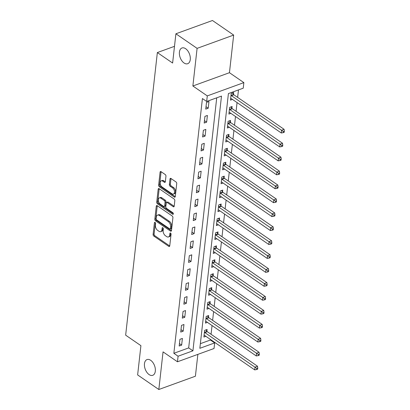 <?xml version="1.0" encoding="UTF-8"?>
<svg xmlns="http://www.w3.org/2000/svg" width="410" height="410" viewBox="0 0 410 410"><rect width="100%" height="100%" fill="white"/><g stroke="black" fill="none" stroke-linecap="round" stroke-linejoin="round"><path stroke-width="0.61" d="M155.083 222.41A0.897 0.533 -110 0 0 154.688 222.328A0.897 0.533 -110 0 0 154.411 222.773L153.109 234.402A1.286 0.764 -110 0 0 153.817 236.068L168.797 246.369A1.286 0.764 -110 0 0 169.361 246.482A1.286 0.764 -110 0 0 169.75 245.846L171.057 234.218A0.897 0.533 -110 0 0 170.56 233.054A0.897 0.533 -110 0 0 170.165 232.972A0.897 0.533 -110 0 0 169.894 233.418L169.725 234.925A4.11 2.445 -110 0 1 168.464 236.954A4.11 2.445 -110 0 1 166.665 236.59L165.42 235.735A4.11 2.445 -110 0 1 163.149 230.399L163.318 228.898A0.897 0.533 -110 0 0 162.821 227.729A0.897 0.533 -110 0 0 162.427 227.652A0.897 0.533 -110 0 0 162.15 228.093L161.981 229.6A4.11 2.445 -110 0 1 160.725 231.629A4.11 2.445 -110 0 1 158.926 231.271L157.681 230.415A4.11 2.445 -110 0 1 155.41 225.08L155.575 223.573A0.897 0.533 -110 0 0 155.083 222.41M184.039 62.981A8.374 4.981 -110 0 0 187.698 63.714A8.374 4.981 -110 0 0 190.214 56.923A8.374 4.981 -110 0 0 185.643 48.708A8.374 4.981 -110 0 0 181.984 47.975A8.374 4.981 -110 0 0 179.467 54.766A8.374 4.981 -110 0 0 184.039 62.981M149.086 374.576A8.374 4.981 -110 0 0 152.745 375.309A8.374 4.981 -110 0 0 155.262 368.518A8.374 4.981 -110 0 0 150.69 360.308A8.374 4.981 -110 0 0 147.031 359.57A8.374 4.981 -110 0 0 144.515 366.361A8.374 4.981 -110 0 0 149.086 374.576M165.953 176.223A1.286 0.764 -110 0 0 165.245 174.558L161.043 171.667A1.286 0.764 -110 0 0 160.479 171.554A1.286 0.764 -110 0 0 160.084 172.19L158.639 185.105A1.286 0.764 -110 0 0 159.346 186.77L174.327 197.072A1.286 0.764 -110 0 0 174.891 197.184A1.286 0.764 -110 0 0 175.28 196.549L176.73 183.634A1.286 0.764 -110 0 0 176.023 181.968L170.944 178.478A1.286 0.764 -110 0 0 170.386 178.365A1.286 0.764 -110 0 0 169.991 179.001L169.371 184.526A1.286 0.764 -110 0 0 170.078 186.191L172.595 187.923A3.434 2.045 -110 0 1 174.475 191.296A3.434 2.045 -110 0 1 173.44 194.079A3.434 2.045 -110 0 1 171.939 193.776L162.078 186.996A3.434 2.045 -110 0 1 160.202 183.629A3.434 2.045 -110 0 1 161.232 180.841A3.434 2.045 -110 0 1 162.734 181.143L164.379 182.271A1.286 0.764 -110 0 0 164.938 182.383A1.286 0.764 -110 0 0 165.333 181.753L165.953 176.223M206.666 101.47L207.291 95.899L243.863 82.615L243.238 88.186L228.411 93.572L199.839 348.31L214.666 342.929L214.04 348.5L177.463 361.784L178.089 356.213L192.92 350.827L221.492 96.089L206.666 101.47L202.422 98.559L173.85 353.297L178.089 356.213M177.463 361.784L163.052 351.872L158.829 389.5L137.632 374.924L140.917 345.661L125.655 335.165L157.353 52.557L172.615 63.048L175.9 33.784L197.097 48.359L192.874 85.987L207.291 95.899M157.225 205.702A1.286 0.764 -110 0 0 156.661 205.589A1.286 0.764 -110 0 0 156.266 206.225L154.821 219.135A1.286 0.764 -110 0 0 155.528 220.8L170.509 231.102A1.286 0.764 -110 0 0 171.072 231.214A1.286 0.764 -110 0 0 171.467 230.579L172.912 217.669A1.286 0.764 -110 0 0 172.205 216.003L157.225 205.702M156.728 202.12L158.178 189.205A1.286 0.764 -110 0 1 158.573 188.569A1.286 0.764 -110 0 1 159.131 188.682L174.112 198.983A1.286 0.764 -110 0 1 174.824 200.654L174.204 206.179A1.286 0.764 -110 0 1 173.809 206.814A1.286 0.764 -110 0 1 173.245 206.701L167.172 202.525A1.286 0.764 -110 0 0 166.609 202.412A1.286 0.764 -110 0 0 166.219 203.042L165.804 206.712A1.286 0.764 -110 0 0 166.516 208.377L172.841 212.728A0.897 0.533 -110 0 1 173.333 213.61A0.897 0.533 -110 0 1 173.061 214.338A0.897 0.533 -110 0 1 172.666 214.256L157.44 203.785A1.286 0.764 -110 0 1 156.728 202.12L157.717 201.761L159.167 188.846L158.178 189.205M175.9 33.784L212.472 20.5L233.669 35.075L197.097 48.359M158.829 389.5L195.406 376.216L197.856 354.378M173.85 353.297L188.677 347.911L216.731 97.816M181.645 345.117L182.394 338.429L179.923 339.326L179.17 346.014L181.645 345.117L179.442 343.606M183.208 331.183L183.957 324.494L181.486 325.391L180.733 332.079L183.208 331.183L181.005 329.671M184.772 317.248L185.52 310.56L183.05 311.457L182.296 318.145L184.772 317.248L182.568 315.736M186.335 303.313L187.083 296.625L184.613 297.522L183.859 304.21L186.335 303.313L184.131 301.801M187.898 289.378L188.646 282.69L186.176 283.587L185.422 290.275L187.898 289.378L185.694 287.866M189.461 275.443L190.209 268.755L187.739 269.652L186.986 276.34L189.461 275.443L187.257 273.926M191.024 261.508L191.772 254.82L189.302 255.717L188.549 262.405L191.024 261.508L188.82 259.991M192.587 247.573L193.335 240.88L190.865 241.782L190.112 248.47L192.587 247.573L190.383 246.056M194.145 233.633L194.899 226.945L192.428 227.842L191.675 234.535L194.145 233.633L191.947 232.121M195.708 219.698L196.462 213.01L193.991 213.907L193.238 220.6L195.708 219.698L193.51 218.187M197.272 205.764L198.025 199.075L195.555 199.972L194.801 206.66L197.272 205.764L195.073 204.252M198.835 191.829L199.588 185.141L197.118 186.037L196.364 192.726L198.835 191.829L196.636 190.317M200.398 177.894L201.151 171.206L198.681 172.103L197.927 178.791L200.398 177.894L198.199 176.382M201.961 163.959L202.714 157.271L200.244 158.168L199.491 164.856L201.961 163.959L199.762 162.447M203.524 150.024L204.277 143.336L201.807 144.233L201.054 150.921L203.524 150.024L201.325 148.512M205.087 136.089L205.84 129.401L203.37 130.298L202.617 136.986L205.087 136.089L202.888 134.572M206.65 122.154L207.404 115.461L204.933 116.363L204.18 123.051L206.65 122.154L204.452 120.637M208.213 108.214L208.967 101.526L206.496 102.423L205.743 109.116L208.213 108.214L206.015 106.702M200.357 343.667L210.427 340.013L210.484 339.48M211.068 334.278L212.047 325.545M212.631 320.343L213.61 311.605M214.194 306.408L215.173 297.67M215.757 292.473L216.736 283.735M217.32 278.539L218.299 269.8M218.884 264.604L219.862 255.866M220.447 250.669L221.426 241.931M222.01 236.734L222.989 227.996M223.573 222.799L224.552 214.061M225.136 208.859L226.115 200.126M226.699 194.924L227.678 186.186M228.262 180.989L229.241 172.251M229.825 167.054L230.804 158.316M231.389 153.12L232.367 144.381M232.952 139.185L233.931 130.447M234.515 125.25L235.494 116.512M236.078 111.315L237.057 102.577M237.641 97.38L238.476 89.918M206.901 331.27L207.106 329.455L204.636 330.352L203.883 337.04L205.887 336.313M208.464 317.33L208.669 315.521L206.199 316.417L205.446 323.106L207.45 322.378M210.028 303.395L210.233 301.581L207.762 302.483L207.009 309.171L209.013 308.443M211.591 289.46L211.796 287.646L209.325 288.543L208.572 295.236L210.576 294.508M213.154 275.525L213.359 273.711L210.889 274.608L210.135 281.301L212.139 280.573M214.717 261.59L214.922 259.776L212.452 260.673L211.698 267.361L213.702 266.638M216.28 247.655L216.485 245.841L214.015 246.738L213.261 253.426L215.26 252.703M217.843 233.72L218.048 231.906L215.578 232.803L214.825 239.491L216.823 238.769M219.406 219.786L219.611 217.971L217.141 218.868L216.388 225.556L218.386 224.829M220.969 205.851L221.174 204.036L218.704 204.933L217.951 211.621L219.95 210.894M222.533 191.911L222.738 190.102L220.267 190.998L219.514 197.687L221.513 196.959M224.096 177.976L224.301 176.162L221.83 177.064L221.077 183.752L223.076 183.024M225.659 164.041L225.864 162.227L223.394 163.129L222.64 169.817L224.639 169.089M227.222 150.106L227.427 148.292L224.957 149.189L224.203 155.882L226.202 155.154M228.785 136.171L228.99 134.357L226.52 135.254L225.766 141.942L227.765 141.219M230.348 122.236L230.553 120.422L228.083 121.319L227.33 128.007L229.328 127.284M231.911 108.301L232.116 106.487L229.646 107.384L228.893 114.072L230.891 113.35M233.474 94.367L233.679 92.552L231.209 93.449L230.456 100.137L232.455 99.41M174.491 46.33L157.353 52.557M192.874 85.987L229.451 72.703L233.669 35.075M229.451 72.703L243.863 82.615M210.427 340.013L214.666 342.929M188.677 347.911L192.92 350.827M160.725 231.629L161.709 231.271A4.11 2.445 -110 0 0 162.97 229.241L161.981 229.6M163.108 228.042L162.97 229.241M168.464 236.954L169.453 236.596A4.11 2.445 -110 0 0 170.714 234.561L169.725 234.925M170.847 233.367L170.714 234.561M155.364 222.722L154.099 234.043A1.286 0.764 -110 0 0 154.806 235.709L169.73 245.969M157.276 205.738A1.286 0.764 -110 0 0 157.255 205.861L155.81 218.776A1.286 0.764 -110 0 0 156.517 220.442L171.447 230.707M156.118 218.735A0.897 0.533 -110 0 0 156.615 219.898L169.766 228.939A0.897 0.533 -110 0 0 170.16 229.021A0.897 0.533 -110 0 0 170.437 228.575L170.611 226.991A4.11 2.445 -110 0 0 168.341 221.656L159.352 215.475A4.11 2.445 -110 0 0 157.558 215.117A4.11 2.445 -110 0 0 156.297 217.146L156.118 218.735M170.16 229.021L171.149 228.662A0.897 0.533 -110 0 0 171.421 228.216L170.437 228.575M157.558 215.117L158.547 214.758A4.11 2.445 -110 0 1 160.341 215.117L169.33 221.297A4.11 2.445 -110 0 1 171.6 226.627L171.421 228.216M174.183 206.302L168.161 202.166A1.286 0.764 -110 0 0 167.598 202.053L166.609 202.412M173.338 213.682L158.429 203.427L157.44 203.785M160.869 198.189A3.434 2.045 -110 0 0 159.367 197.886A3.434 2.045 -110 0 0 158.332 200.669A3.434 2.045 -110 0 0 160.213 204.042L163.687 206.43A1.286 0.764 -110 0 0 164.246 206.543A1.286 0.764 -110 0 0 164.641 205.907L165.051 202.243A1.286 0.764 -110 0 0 164.343 200.577L160.869 198.189L161.858 197.83A3.434 2.045 -110 0 0 160.356 197.528L159.367 197.886M164.246 206.543L165.235 206.184A1.286 0.764 -110 0 0 165.63 205.548L164.641 205.907M161.858 197.83L165.333 200.218A1.286 0.764 -110 0 1 166.04 201.884L165.63 205.548M157.717 201.761A1.286 0.764 -110 0 0 158.429 203.427M161.232 180.841L162.222 180.482A3.434 2.045 -110 0 1 163.723 180.784L165.312 181.876M173.44 194.079L174.429 193.72A3.434 2.045 -110 0 0 175.459 190.937A3.434 2.045 -110 0 0 173.584 187.565L172.595 187.923M171.001 178.514A1.286 0.764 -110 0 0 170.98 178.642L170.36 184.167A1.286 0.764 -110 0 0 171.067 185.832L173.584 187.565M161.094 171.703A1.286 0.764 -110 0 0 161.074 171.831L159.623 184.746A1.286 0.764 -110 0 0 160.336 186.412L175.26 196.672M204.088 335.226L204.2 335.242A1.307 0.779 70 0 1 204.528 335.38L254.723 369.897L255.035 367.109L257.506 366.212L207.311 331.695A1.307 0.779 70 0 1 207.004 331.398L205.851 329.912M256.783 368.436L256.66 369.548L257.649 369.19L257.772 368.072L256.783 368.436L204.841 332.592A1.307 0.779 70 0 1 204.534 332.295L204.431 332.167M256.66 369.548L254.723 369.897M257.506 366.212L257.772 368.072M205.651 321.291L205.764 321.307A1.307 0.779 70 0 1 206.092 321.445L256.286 355.962L256.599 353.174L259.069 352.277L208.874 317.76A1.307 0.779 70 0 1 208.567 317.463L207.414 315.972M258.346 354.496L258.223 355.613L259.212 355.255L259.335 354.137L258.346 354.496L206.404 318.657A1.307 0.779 70 0 1 206.097 318.36L205.994 318.232M258.223 355.613L256.286 355.962M259.069 352.277L259.335 354.137M207.214 307.356L207.327 307.372A1.307 0.779 70 0 1 207.655 307.51L257.849 342.027L258.162 339.239L260.632 338.342L210.438 303.825A1.307 0.779 70 0 1 210.13 303.528L208.977 302.037M259.909 340.561L259.786 341.679L260.775 341.32L260.898 340.203L259.909 340.561L207.967 304.722A1.307 0.779 70 0 1 207.66 304.425L207.557 304.292M259.786 341.679L257.849 342.027M260.632 338.342L260.898 340.203M208.777 293.422L208.89 293.437A1.307 0.779 70 0 1 209.218 293.575L259.412 328.092L259.725 325.304L262.195 324.407L212.001 289.89A1.307 0.779 70 0 1 211.693 289.593L210.54 288.102M261.472 326.627L261.349 327.744L262.338 327.385L262.462 326.268L261.472 326.627L209.53 290.787A1.307 0.779 70 0 1 209.223 290.49L209.12 290.357M261.349 327.744L259.412 328.092M262.195 324.407L262.462 326.268M210.34 279.487L210.453 279.502A1.307 0.779 70 0 1 210.781 279.64L260.975 314.152L261.288 311.369L263.758 310.467L213.564 275.956A1.307 0.779 70 0 1 213.256 275.658L212.103 274.167M263.035 312.692L262.912 313.809L263.902 313.45L264.025 312.333L263.035 312.692L211.094 276.853A1.307 0.779 70 0 1 210.786 276.555L210.684 276.422M262.912 313.809L260.975 314.152M263.758 310.467L264.025 312.333M211.903 265.552L212.016 265.567A1.307 0.779 70 0 1 212.344 265.706L262.538 300.217L262.851 297.429L265.321 296.532L215.127 262.021A1.307 0.779 70 0 1 214.82 261.718L213.666 260.232M264.599 298.757L264.476 299.874L265.465 299.51L265.588 298.398L264.599 298.757L212.657 262.918A1.307 0.779 70 0 1 212.349 262.62L212.247 262.487M264.476 299.874L262.538 300.217M265.321 296.532L265.588 298.398M213.466 251.612L213.579 251.632A1.307 0.779 70 0 1 213.907 251.771L264.101 286.282L264.414 283.494L266.884 282.598L216.69 248.086A1.307 0.779 70 0 1 216.383 247.783L215.229 246.297M266.162 284.822L266.039 285.934L267.028 285.575L267.151 284.463L266.162 284.822L214.22 248.983A1.307 0.779 70 0 1 213.912 248.685L213.81 248.552M266.039 285.934L264.101 286.282M266.884 282.598L267.151 284.463M215.03 237.677L215.142 237.697A1.307 0.779 70 0 1 215.47 237.831L265.665 272.348L265.977 269.56L268.447 268.663L218.253 234.146A1.307 0.779 70 0 1 217.946 233.849L216.793 232.362M267.725 270.887L267.602 271.999L268.591 271.64L268.714 270.528L267.725 270.887L215.783 235.048A1.307 0.779 70 0 1 215.475 234.745L215.373 234.617M267.602 271.999L265.665 272.348M268.447 268.663L268.714 270.528M216.593 223.742L216.705 223.763A1.307 0.779 70 0 1 217.034 223.896L267.228 258.413L267.54 255.625L270.011 254.728L219.816 220.211A1.307 0.779 70 0 1 219.509 219.914L218.356 218.427M269.288 256.952L269.165 258.064L270.154 257.705L270.277 256.593L269.288 256.952L217.346 221.113A1.307 0.779 70 0 1 217.039 220.811L216.936 220.683M269.165 258.064L267.228 258.413M270.011 254.728L270.277 256.593M218.156 209.807L218.269 209.823A1.307 0.779 70 0 1 218.597 209.961L268.791 244.478L269.103 241.69L271.574 240.793L221.379 206.276A1.307 0.779 70 0 1 221.072 205.979L219.919 204.493M270.851 243.017L270.728 244.129L271.717 243.771L271.84 242.653L270.851 243.017L218.909 207.173A1.307 0.779 70 0 1 218.602 206.876L218.499 206.748M270.728 244.129L268.791 244.478M271.574 240.793L271.84 242.653M219.719 195.872L219.832 195.888A1.307 0.779 70 0 1 220.16 196.026L270.354 230.543L270.667 227.755L273.137 226.858L222.943 192.341A1.307 0.779 70 0 1 222.635 192.044L221.482 190.553M272.414 229.077L272.291 230.195L273.28 229.836L273.403 228.718L272.414 229.077L220.472 193.238A1.307 0.779 70 0 1 220.165 192.941L220.062 192.813M272.291 230.195L270.354 230.543M273.137 226.858L273.403 228.718M221.282 181.937L221.395 181.953A1.307 0.779 70 0 1 221.723 182.091L271.917 216.608L272.23 213.82L274.7 212.923L224.506 178.406A1.307 0.779 70 0 1 224.198 178.109L223.045 176.618M273.977 215.142L273.854 216.26L274.843 215.901L274.966 214.784L273.977 215.142L222.035 179.303A1.307 0.779 70 0 1 221.728 179.006L221.625 178.873M273.854 216.26L271.917 216.608M274.7 212.923L274.966 214.784M222.845 168.003L222.958 168.018A1.307 0.779 70 0 1 223.286 168.156L273.48 202.673L273.793 199.885L276.263 198.988L226.069 164.471A1.307 0.779 70 0 1 225.761 164.174L224.608 162.683M275.54 201.207L275.417 202.325L276.407 201.966L276.53 200.849L275.54 201.207L223.599 165.368A1.307 0.779 70 0 1 223.291 165.071L223.189 164.938M275.417 202.325L273.48 202.673M276.263 198.988L276.53 200.849M224.408 154.068L224.521 154.083A1.307 0.779 70 0 1 224.849 154.221L275.043 188.733L275.356 185.95L277.826 185.048L227.632 150.537A1.307 0.779 70 0 1 227.324 150.239L226.171 148.748M277.104 187.273L276.981 188.39L277.97 188.031L278.093 186.914L277.104 187.273L225.162 151.434A1.307 0.779 70 0 1 224.854 151.136L224.752 151.003M276.981 188.39L275.043 188.733M277.826 185.048L278.093 186.914M225.971 140.133L226.084 140.148A1.307 0.779 70 0 1 226.412 140.287L276.606 174.798L276.919 172.015L279.389 171.113L229.195 136.602A1.307 0.779 70 0 1 228.888 136.304L227.734 134.813M278.667 173.338L278.544 174.455L279.533 174.091L279.656 172.979L278.667 173.338L226.725 137.499A1.307 0.779 70 0 1 226.417 137.201L226.315 137.068M278.544 174.455L276.606 174.798M279.389 171.113L279.656 172.979M227.535 126.198L227.647 126.213A1.307 0.779 70 0 1 227.975 126.352L278.17 160.863L278.482 158.075L280.952 157.179L230.758 122.667A1.307 0.779 70 0 1 230.451 122.364L229.298 120.878M280.23 159.403L280.107 160.515L281.096 160.156L281.219 159.044L280.23 159.403L228.288 123.564A1.307 0.779 70 0 1 227.98 123.266L227.878 123.133M280.107 160.515L278.17 160.863M280.952 157.179L281.219 159.044M229.098 112.258L229.21 112.278A1.307 0.779 70 0 1 229.538 112.412L279.733 146.929L280.045 144.141L282.516 143.244L232.321 108.727A1.307 0.779 70 0 1 232.014 108.43L230.861 106.943M281.793 145.468L281.67 146.58L282.659 146.221L282.782 145.109L281.793 145.468L229.851 109.629A1.307 0.779 70 0 1 229.544 109.326L229.441 109.198M281.67 146.58L279.733 146.929M282.516 143.244L282.782 145.109M230.661 98.323L230.774 98.344A1.307 0.779 70 0 1 231.102 98.477L281.296 132.994L281.608 130.206L284.079 129.309L233.884 94.792A1.307 0.779 70 0 1 233.577 94.495L232.424 93.008M283.356 131.533L283.233 132.645L284.222 132.286L284.345 131.174L283.356 131.533L231.414 95.694A1.307 0.779 70 0 1 231.107 95.392L231.004 95.263M283.233 132.645L281.296 132.994M284.079 129.309L284.345 131.174M155.185 222.492L154.411 222.773M170.662 233.136L169.894 233.418M162.924 227.816L162.15 228.093M169.714 246.036L168.797 246.369M154.806 235.709L153.817 236.068M154.099 234.043L153.109 234.402M171.431 230.768L170.509 231.102M156.517 220.442L155.528 220.8M155.81 218.776L154.821 219.135M157.255 205.861L156.266 206.225M171.6 226.627L170.611 226.991M169.33 221.297L168.341 221.656M160.341 215.117L159.352 215.475M174.168 206.368L173.245 206.701M168.161 202.166L167.172 202.525M173.312 214.025L172.666 214.256M166.04 201.884L165.051 202.243M165.333 200.218L164.343 200.577M165.297 181.937L164.379 182.271M163.723 180.784L162.734 181.143M171.067 185.832L170.078 186.191M170.36 184.167L169.371 184.526M170.98 178.642L169.991 179.001M175.244 196.738L174.327 197.072M160.336 186.412L159.346 186.77M159.623 184.746L158.639 185.105M161.074 171.831L160.084 172.19M207.311 331.695L204.841 332.592M207.004 331.398L204.534 332.295M208.874 317.76L206.404 318.657M208.567 317.463L206.097 318.36M210.438 303.825L207.967 304.722M210.13 303.528L207.66 304.425M212.001 289.89L209.53 290.787M211.693 289.593L209.223 290.49M213.564 275.956L211.094 276.853M213.256 275.658L210.786 276.555M215.127 262.021L212.657 262.918M214.82 261.718L212.349 262.62M216.69 248.086L214.22 248.983M216.383 247.783L213.912 248.685M218.253 234.146L215.783 235.048M217.946 233.849L215.475 234.745M219.816 220.211L217.346 221.113M219.509 219.914L217.039 220.811M221.379 206.276L218.909 207.173M221.072 205.979L218.602 206.876M222.943 192.341L220.472 193.238M222.635 192.044L220.165 192.941M224.506 178.406L222.035 179.303M224.198 178.109L221.728 179.006M226.069 164.471L223.599 165.368M225.761 164.174L223.291 165.071M227.632 150.537L225.162 151.434M227.324 150.239L224.854 151.136M229.195 136.602L226.725 137.499M228.888 136.304L226.417 137.201M230.758 122.667L228.288 123.564M230.451 122.364L227.98 123.266M232.321 108.727L229.851 109.629M232.014 108.43L229.544 109.326M233.884 94.792L231.414 95.694M233.577 94.495L231.107 95.392"/></g></svg>
